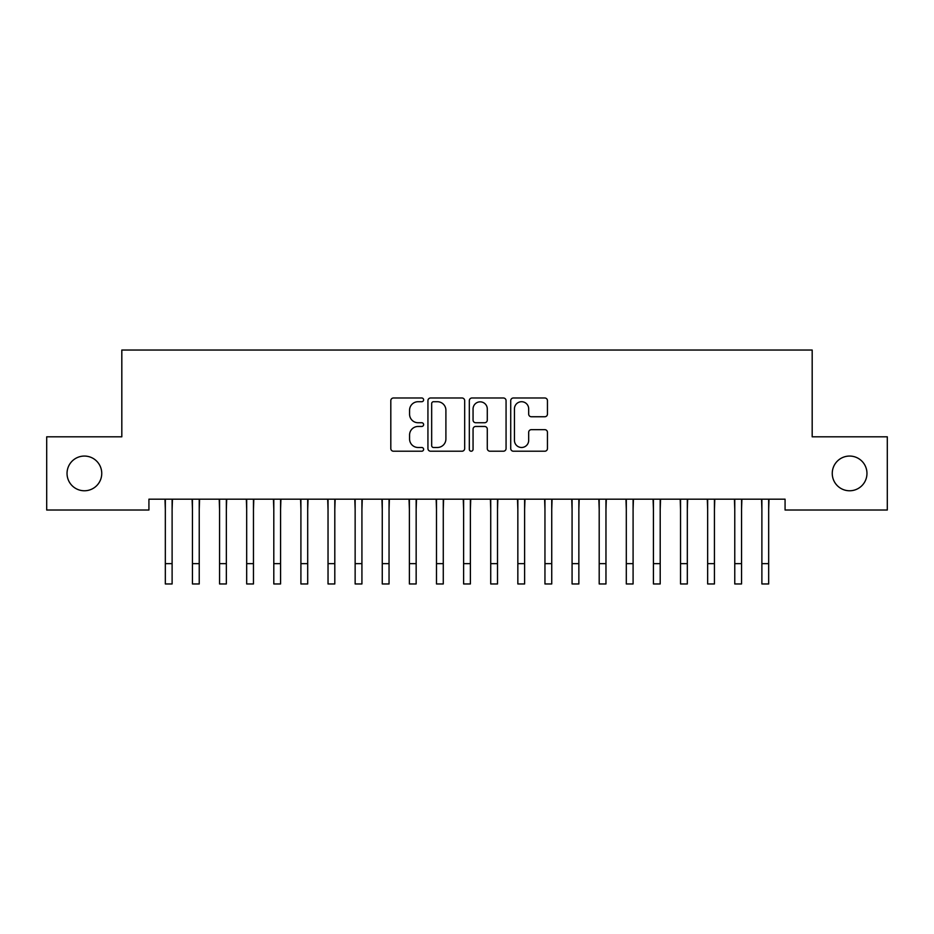 <?xml version="1.0" encoding="UTF-8"?>
<svg xmlns="http://www.w3.org/2000/svg" width="934" height="934" viewBox="0 0 934 934"><rect width="100%" height="100%" fill="white"/><g stroke="black" fill="none" stroke-linecap="round" stroke-linejoin="round"><path stroke-width="1.4" d="M423.616 399.845A1.868 1.868 0 0 0 421.748 397.989L393.471 397.989A2.662 2.662 0 0 0 390.809 400.651L390.809 448.553A2.662 2.662 0 0 0 393.471 451.215L421.748 451.215A1.868 1.868 0 0 0 423.616 449.359A1.868 1.868 0 0 0 421.748 447.491L418.093 447.491A8.523 8.523 0 0 1 409.571 438.98L409.571 434.987A8.523 8.523 0 0 1 418.093 426.464L421.748 426.464A1.868 1.868 0 0 0 423.616 424.608A1.868 1.868 0 0 0 421.748 422.74L418.093 422.74A8.523 8.523 0 0 1 409.571 414.229L409.571 410.236A8.523 8.523 0 0 1 418.093 401.713L421.748 401.713A1.868 1.868 0 0 0 423.616 399.845M832.252 473.41A17.349 17.349 0 0 0 849.613 490.77A17.349 17.349 0 0 0 866.962 473.41A17.349 17.349 0 0 0 849.613 456.061A17.349 17.349 0 0 0 832.252 473.41M67.038 473.41A17.349 17.349 0 0 0 84.387 490.77A17.349 17.349 0 0 0 101.748 473.41A17.349 17.349 0 0 0 84.387 456.061A17.349 17.349 0 0 0 67.038 473.41M544.791 416.751A2.662 2.662 0 0 0 547.452 414.089L547.452 400.651A2.662 2.662 0 0 0 544.791 397.989L513.373 397.989A2.662 2.662 0 0 0 510.723 400.651L510.723 448.553A2.662 2.662 0 0 0 513.373 451.215L544.791 451.215A2.662 2.662 0 0 0 547.452 448.553L547.452 432.325A2.662 2.662 0 0 0 544.791 429.663L531.341 429.663A2.662 2.662 0 0 0 528.679 432.325L528.679 440.369A7.122 7.122 0 0 1 521.569 447.491A7.122 7.122 0 0 1 514.447 440.369L514.447 408.835A7.122 7.122 0 0 1 521.569 401.713A7.122 7.122 0 0 1 528.679 408.835L528.679 414.089A2.662 2.662 0 0 0 531.341 416.751L544.791 416.751M785.074 499.176L148.926 499.176L148.926 510.022L46.7 510.022L46.7 436.808L121.817 436.808L121.817 350.04L812.183 350.04L812.183 436.808L887.3 436.808L887.3 510.022L785.074 510.022L785.074 499.176M464.677 400.651A2.662 2.662 0 0 0 462.015 397.989L430.597 397.989A2.662 2.662 0 0 0 427.935 400.651L427.935 448.553A2.662 2.662 0 0 0 430.597 451.215L462.015 451.215A2.662 2.662 0 0 0 464.677 448.553L464.677 400.651M471.985 397.989L503.403 397.989A2.662 2.662 0 0 1 506.065 400.651L506.065 448.553A2.662 2.662 0 0 1 503.403 451.215L489.953 451.215A2.662 2.662 0 0 1 487.291 448.553L487.291 429.126A2.662 2.662 0 0 0 484.629 426.464L475.721 426.464A2.662 2.662 0 0 0 473.059 429.126L473.059 449.359A1.868 1.868 0 0 1 471.191 451.215A1.868 1.868 0 0 1 469.323 449.359L469.323 400.651A2.662 2.662 0 0 1 471.985 397.989M433.528 401.713A1.868 1.868 0 0 0 431.671 403.581L431.671 445.635A1.868 1.868 0 0 0 433.528 447.491L437.392 447.491A8.523 8.523 0 0 0 445.903 438.98L445.903 410.236A8.523 8.523 0 0 0 437.392 401.713L433.528 401.713M487.291 408.964A7.122 7.122 0 0 0 480.169 401.842A7.122 7.122 0 0 0 473.059 408.964L473.059 420.078A2.662 2.662 0 0 0 475.721 422.74L484.629 422.74A2.662 2.662 0 0 0 487.291 420.078L487.291 408.964M172.113 509.392L172.451 499.176M165.33 509.392L164.991 499.176M165.33 563.634L172.113 563.634L172.113 583.96L165.33 583.96L165.33 500.029M172.113 563.634L172.113 500.029M199.234 509.392L199.572 499.176M192.451 509.392L192.1 499.176M226.343 509.392L226.693 499.176M219.56 509.392L219.221 499.176M192.451 563.634L199.234 563.634L199.234 583.96L192.451 583.96L192.451 500.029M199.234 563.634L199.234 500.029M219.56 563.634L226.343 563.634L226.343 583.96L219.56 583.96L219.56 500.029M226.343 563.634L226.343 500.029M253.464 509.392L253.803 499.176M246.681 509.392L246.343 499.176M280.574 509.392L280.924 499.176M273.802 509.392L273.452 499.176M246.681 563.634L253.464 563.634L253.464 583.96L246.681 583.96L246.681 500.029M253.464 563.634L253.464 500.029M273.802 563.634L280.574 563.634L280.574 583.96L273.802 583.96L273.802 500.029M280.574 563.634L280.574 500.029M307.695 509.392L308.033 499.176M300.911 509.392L300.573 499.176M300.911 563.634L307.695 563.634L307.695 583.96L300.911 583.96L300.911 500.029M307.695 563.634L307.695 500.029M334.804 509.392L335.154 499.176M328.032 509.392L327.682 499.176M328.032 563.634L334.804 563.634L334.804 583.96L328.032 583.96L328.032 500.029M334.804 563.634L334.804 500.029M361.925 509.392L362.264 499.176M355.142 509.392L354.803 499.176M389.046 509.392L389.385 499.176M382.263 509.392L381.913 499.176M416.155 509.392L416.506 499.176M409.384 509.392L409.034 499.176M443.276 509.392L443.615 499.176M436.493 509.392L436.155 499.176M470.386 509.392L470.736 499.176M463.614 509.392L463.264 499.176M497.507 509.392L497.845 499.176M490.724 509.392L490.385 499.176M524.616 509.392L524.966 499.176M517.845 509.392L517.494 499.176M551.737 509.392L552.087 499.176M544.954 509.392L544.615 499.176M578.858 509.392L579.197 499.176M572.075 509.392L571.736 499.176M605.968 509.392L606.318 499.176M599.196 509.392L598.846 499.176M633.089 509.392L633.427 499.176M626.305 509.392L625.967 499.176M660.198 509.392L660.548 499.176M653.426 509.392L653.076 499.176M687.319 509.392L687.658 499.176M680.536 509.392L680.197 499.176M714.44 509.392L714.779 499.176M707.657 509.392L707.307 499.176M355.142 563.634L361.925 563.634L361.925 583.96L355.142 583.96L355.142 500.029M361.925 563.634L361.925 500.029M382.263 563.634L389.046 563.634L389.046 583.96L382.263 583.96L382.263 500.029M389.046 563.634L389.046 500.029M409.384 563.634L416.155 563.634L416.155 583.96L409.384 583.96L409.384 500.029M416.155 563.634L416.155 500.029M436.493 563.634L443.276 563.634L443.276 583.96L436.493 583.96L436.493 500.029M443.276 563.634L443.276 500.029M463.614 563.634L470.386 563.634L470.386 583.96L463.614 583.96L463.614 500.029M470.386 563.634L470.386 500.029M490.724 563.634L497.507 563.634L497.507 583.96L490.724 583.96L490.724 500.029M497.507 563.634L497.507 500.029M517.845 563.634L524.616 563.634L524.616 583.96L517.845 583.96L517.845 500.029M524.616 563.634L524.616 500.029M544.954 563.634L551.737 563.634L551.737 583.96L544.954 583.96L544.954 500.029M551.737 563.634L551.737 500.029M572.075 563.634L578.858 563.634L578.858 583.96L572.075 583.96L572.075 500.029M578.858 563.634L578.858 500.029M599.196 563.634L605.968 563.634L605.968 583.96L599.196 583.96L599.196 500.029M605.968 563.634L605.968 500.029M626.305 563.634L633.089 563.634L633.089 583.96L626.305 583.96L626.305 500.029M633.089 563.634L633.089 500.029M653.426 563.634L660.198 563.634L660.198 583.96L653.426 583.96L653.426 500.029M660.198 563.634L660.198 500.029M680.536 563.634L687.319 563.634L687.319 583.96L680.536 583.96L680.536 500.029M687.319 563.634L687.319 500.029M707.657 563.634L714.44 563.634L714.44 583.96L707.657 583.96L707.657 500.029M714.44 563.634L714.44 500.029M741.549 509.392L741.9 499.176M734.766 509.392L734.428 499.176M734.766 563.634L741.549 563.634L741.549 583.96L734.766 583.96L734.766 500.029M741.549 563.634L741.549 500.029M768.67 509.392L769.009 499.176M761.887 509.392L761.549 499.176M761.887 563.634L768.67 563.634L768.67 583.96L761.887 583.96L761.887 500.029M768.67 563.634L768.67 500.029"/></g></svg>

